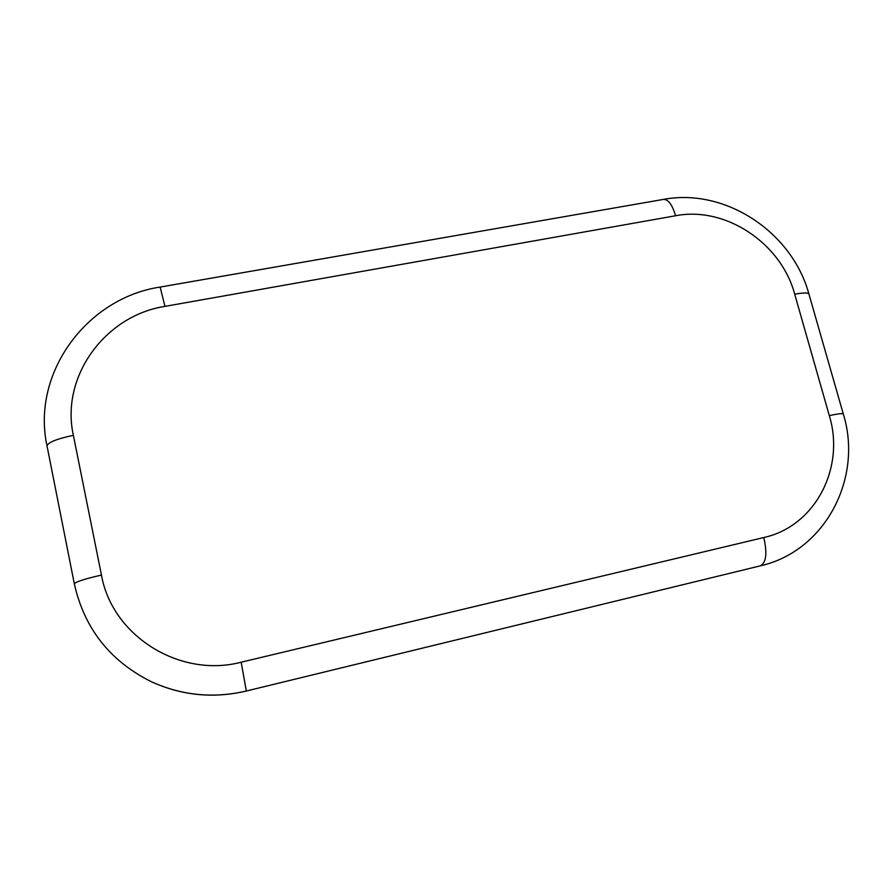 <?xml version="1.0" encoding="UTF-8"?>
<svg xmlns="http://www.w3.org/2000/svg" width="893" height="893" viewBox="0 0 893 893"><rect width="100%" height="100%" fill="white"/><g stroke="black" fill="none" stroke-linecap="round" stroke-linejoin="round"><path stroke-width="1.34" d="M246.088 691.082L760.334 565.849L246.088 691.082C213.583 698.672 182.127 695.614 151.721 681.906L151.486 681.794C182.049 695.569 213.661 698.65 246.323 691.015L241.177 662.204L763.794 537.53C815.242 526.29 845.37 467.776 829.307 415.613L794.714 294.21C781.062 242.963 725.339 205.982 675.621 215.749L164.971 306.377C105.318 315.53 60.322 376.433 73.36 435.315L101.456 575.07C112.217 636.285 180.252 678.323 241.177 662.204M758.336 566.341L757.766 566.475M758.045 566.408L760.334 565.849C766.227 562.757 767.388 553.325 763.794 537.53M829.307 415.613C838.103 413.738 842.758 413.191 843.293 413.984C863.185 477.565 825.634 551.003 760.613 565.771M794.714 294.21C803.454 292.591 808.21 292.58 808.969 294.177L843.293 413.984M675.621 215.749C672.25 204.664 668.176 199.206 663.421 199.407C725.317 187.653 792.236 232.102 808.969 294.177M151.486 681.794C110.073 661.166 84.355 628.527 74.331 583.866C75.492 581.879 84.534 578.954 101.456 575.07M164.971 306.377L160.126 287.066L663.421 199.407M74.331 583.866L47.028 445.942C47.876 442.448 56.65 438.909 73.36 435.315M160.126 287.066C87.067 297.938 31.11 372.95 47.028 445.942"/></g></svg>
